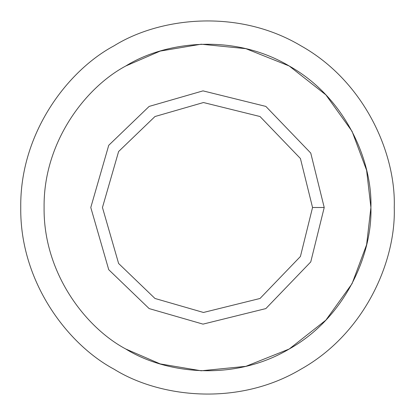 <?xml version="1.0" encoding="UTF-8"?>
<svg xmlns="http://www.w3.org/2000/svg" width="415" height="415" viewBox="0 0 415 415"><rect width="100%" height="100%" fill="white"/><g stroke="black" fill="none" stroke-linecap="round" stroke-linejoin="round"><path stroke-width="0.62" d="M324.219 207.5L312.547 207.5L300.424 256.486L260.023 298.473L203.459 312.469L154.977 298.473L118.612 263.484L102.453 207.5L118.612 151.517L154.977 116.527L203.459 102.531L260.023 116.527L300.424 158.514L312.547 207.5L324.219 207.5L310.752 153.073L265.859 106.416L203.013 90.869L149.141 106.416L108.74 145.297L90.781 207.5L108.74 269.703L149.141 308.584L203.013 324.131L265.859 308.584L310.752 261.927L324.219 207.5L310.752 261.927L265.859 308.584L203.013 324.131L149.141 308.584L108.74 269.703L90.781 207.5L108.74 145.297L149.141 106.416L203.013 90.869L265.859 106.416L310.752 153.073L324.219 207.5M312.547 207.5L300.424 158.514L260.023 116.527L203.459 102.531L154.977 116.527L118.612 151.517L102.453 207.5L118.612 263.484L154.977 298.473L203.459 312.469L260.023 298.473L300.424 256.486L312.547 207.5M370.906 207.5C372.483 161.17 345.664 97.603 289.203 65.985C233.593 32.899 165.129 41.459 125.797 65.985C84.888 87.783 43.243 142.796 44.094 207.5C43.243 272.204 84.888 327.217 125.797 349.015C165.129 373.542 233.593 382.101 289.203 349.015C345.664 317.397 372.483 253.83 370.906 207.5L366.606 170.259L352.05 131.301L325.884 94.869L289.203 65.985L245.851 48.659L201.213 44.213L160.2 51.092L125.797 65.985C84.888 87.783 43.243 142.796 44.094 207.5C43.243 272.204 84.888 327.217 125.797 349.015L160.2 363.908L201.213 370.787L245.851 366.341L289.203 349.015L325.884 320.131L352.05 283.699L366.606 244.741L370.906 207.5C372.483 253.83 345.664 317.397 289.203 349.015C233.593 382.101 165.129 373.542 125.797 349.015C84.888 327.217 43.243 272.204 44.094 207.5C43.243 142.796 84.888 87.783 125.797 65.985C165.129 41.459 233.593 32.899 289.203 65.985C345.664 97.603 372.483 161.17 370.906 207.5M149.141 308.584L108.74 269.703L90.781 207.5L108.74 145.297L149.141 106.416M394.25 207.5C396.055 154.556 365.402 81.905 300.875 45.769C237.318 7.952 159.075 17.736 114.125 45.769C67.37 70.68 19.78 133.552 20.75 207.5C19.78 281.448 67.37 344.32 114.125 369.231C159.075 397.264 237.318 407.048 300.875 369.231C365.402 333.095 396.055 260.444 394.25 207.5C396.055 260.444 365.402 333.095 300.875 369.231C237.318 407.048 159.075 397.264 114.125 369.231C67.37 344.32 19.78 281.448 20.75 207.5C19.78 133.552 67.37 70.68 114.125 45.769C159.075 17.736 237.318 7.952 300.875 45.769C365.402 81.905 396.055 154.556 394.25 207.5"/></g></svg>
